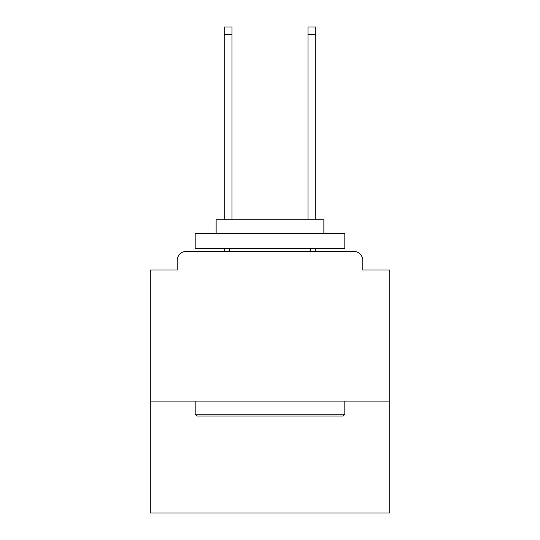 <?xml version="1.0" encoding="UTF-8"?>
<svg xmlns="http://www.w3.org/2000/svg" width="540" height="540" viewBox="0 0 540 540"><rect width="100%" height="100%" fill="white"/><g stroke="black" fill="none" stroke-linecap="round" stroke-linejoin="round"><path stroke-width="0.81" d="M389.705 401.078L389.705 270L362.772 270L362.772 260.422A8.978 8.978 0 0 0 353.795 251.444L186.206 251.444A8.978 8.978 0 0 0 177.228 260.422L177.228 270L150.296 270L150.296 513L389.705 513L389.705 401.078L150.296 401.078M177.228 260.422L177.228 270M353.795 251.444L316.683 251.444M223.317 251.444L186.206 251.444M362.772 270L362.772 260.422M196.978 416.036L195.183 414.241L344.817 414.241L343.022 416.036L196.978 416.036M344.817 233.489L344.817 248.454L195.183 248.454L195.183 233.489L344.817 233.489M216.135 233.489L216.135 219.726L323.865 219.726L323.865 233.489M344.817 401.078L344.817 414.241M195.183 401.078L195.183 414.241M310.703 248.454L310.703 251.444M229.298 248.454L229.298 251.444M231.991 34.479L224.215 34.479L224.215 27L231.991 27L231.991 219.726M224.215 34.479L224.215 219.726M224.215 248.454L224.215 251.444M315.785 27L315.785 34.479L308.009 34.479L308.009 27L315.785 27M308.009 219.726L308.009 34.479M315.785 251.444L315.785 248.454M315.785 219.726L315.785 34.479"/></g></svg>
